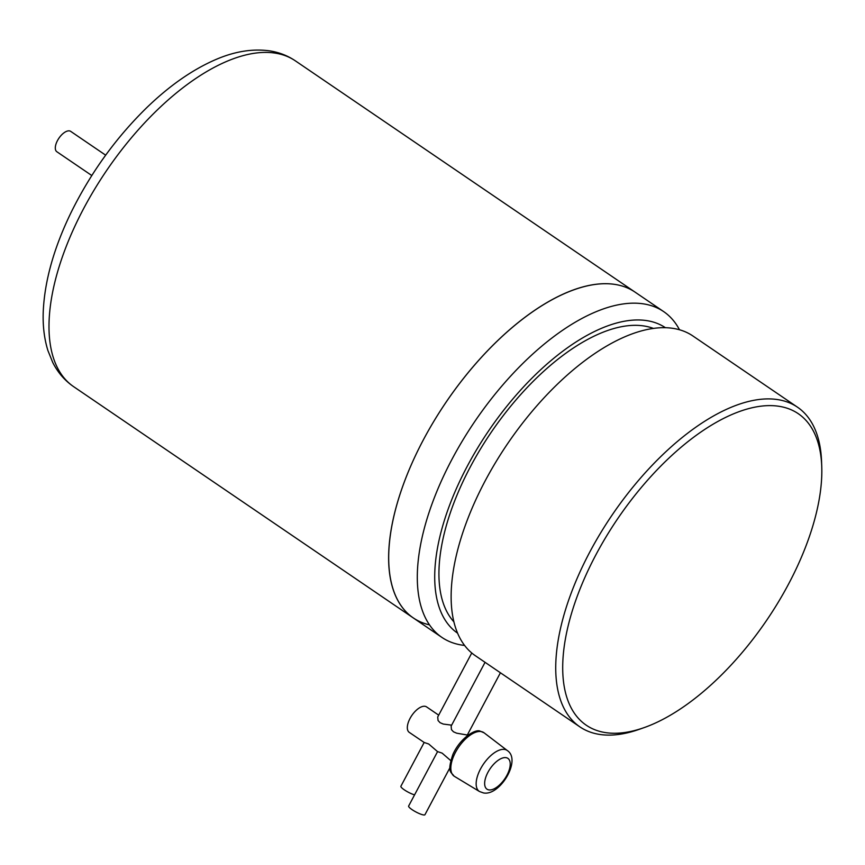 <?xml version="1.0" encoding="UTF-8"?>
<svg xmlns="http://www.w3.org/2000/svg" width="865" height="865" viewBox="0 0 865 865"><rect width="100%" height="100%" fill="white"/><g stroke="black" fill="none" stroke-linecap="round" stroke-linejoin="round"><path stroke-width="1.3" d="M105.66 155.17L70.703 131.372A12.315 5.893 124.2 0 0 69.438 130.885A12.315 5.893 124.2 0 0 58.15 139.395A12.315 5.893 124.2 0 0 56.841 151.732L91.798 175.53M464.548 645.431A197.058 94.274 -55.8 0 1 462.051 645.106A197.058 94.274 -55.8 0 1 441.864 637.375L413.254 617.902A197.058 94.274 -55.8 0 1 434.273 420.585A197.058 94.274 -55.8 0 1 614.874 284.401A197.058 94.274 -55.8 0 1 635.061 292.132L295.354 60.842A197.058 94.274 -55.8 0 0 275.167 53.111A197.058 94.274 -55.8 0 0 94.566 189.294A197.058 94.274 -55.8 0 0 73.547 386.601C64.659 380.449 57.717 372.382 52.722 362.413L47.943 350.628C44.234 338.745 42.677 325.64 43.25 311.324C44.677 280.671 53.976 247.682 71.135 212.39C90.836 172.535 116.148 137.513 147.093 107.325C169.551 85.678 192.225 69.849 215.126 59.836C234.145 51.511 252.245 48.505 269.458 50.84C278.941 52.268 287.58 55.598 295.354 60.842M429.451 624.865A197.058 94.274 -55.8 0 1 388.709 562.704A197.058 94.274 -55.8 0 1 574.706 289.526A197.058 94.274 -55.8 0 1 614.874 284.401A197.058 94.274 -55.8 0 1 635.061 292.132L663.671 311.605A197.058 94.274 -55.8 0 1 679.479 329.76M73.547 386.601L413.254 617.902A197.058 94.274 -55.8 0 1 388.709 562.704A197.058 94.274 -55.8 0 1 574.706 289.526A197.058 94.274 -55.8 0 1 614.874 284.401M441.864 637.375A197.058 94.274 -55.8 0 1 462.883 440.058A197.058 94.274 -55.8 0 1 643.484 303.875A197.058 94.274 -55.8 0 1 663.671 311.605M457.509 633.126A184.742 88.381 -55.8 0 1 477.588 448.048A184.742 88.381 -55.8 0 1 646.75 320.623A184.742 88.381 -55.8 0 1 665.445 327.727M453.801 621.74A178.579 85.43 -55.8 0 1 485.633 440.739A178.579 85.43 -55.8 0 1 643.917 325.964A178.579 85.43 -55.8 0 1 653.497 328.44M778.976 406.291A188.429 90.144 -55.8 0 1 821.75 466.473A188.429 90.144 -55.8 0 1 643.884 727.703A188.429 90.144 -55.8 0 1 605.478 732.601A188.429 90.144 -55.8 0 1 595.931 554.746A188.429 90.144 -55.8 0 1 778.976 406.291M643.884 727.703L639.051 729.4A193.36 92.501 -55.8 0 1 599.629 734.428A193.36 92.501 -55.8 0 1 579.831 726.838A193.36 92.501 -55.8 0 1 600.451 533.229A193.36 92.501 -55.8 0 1 777.667 399.598A193.36 92.501 -55.8 0 1 797.476 407.177A193.36 92.501 -55.8 0 1 821.555 461.348L821.75 466.473M579.831 726.838L475.231 655.627A193.36 92.501 -55.8 0 1 495.861 462.007A193.36 92.501 -55.8 0 1 673.067 328.376A193.36 92.501 -55.8 0 1 692.876 335.966L797.476 407.177M449.951 767.688L424.953 814.7A9.234 1.806 -152 0 1 423.504 814.938A9.234 1.806 -152 0 1 413.913 810.819A9.234 1.806 -152 0 1 408.637 806.029L437.582 751.599L442.123 753.134L450.762 760.616M414.573 794.87A9.234 1.806 -152 0 1 405.35 790.524A9.234 1.806 -152 0 1 400.895 786.242L424.174 742.462M485.06 662.309L451.141 726.103L451.465 729.649L453.465 731.801L456.666 733.185L468.084 735.163M437.56 751.631L428.716 743.997L424.174 742.473L409.242 732.352A15.397 7.363 -55.8 0 1 410.886 716.934A15.397 7.363 -55.8 0 1 424.996 706.294A15.397 7.363 -55.8 0 1 426.575 706.9L438.696 715.15M471.749 652.988L437.722 716.977L438.058 720.523L440.058 722.675L443.258 724.059L451.649 725.14M454.482 776.392A26.35 12.607 -55.8 0 1 454.385 776.337A26.35 12.607 -55.8 0 1 456.752 750.063A26.35 12.607 -55.8 0 1 481.081 731.552A26.35 12.607 -55.8 0 1 484.043 732.785A26.35 12.607 -55.8 0 1 484.13 732.85L480.205 731.174C475.869 728.676 460.331 737.618 452.871 754.507C446.74 772.953 451.26 771.775 453.995 776.089L454.482 776.392M488.866 789.896A18.619 8.91 -55.8 0 1 487.925 772.326A18.619 8.91 -55.8 0 1 506.003 757.654A18.619 8.91 -55.8 0 1 506.955 775.224A18.619 8.91 -55.8 0 1 488.866 789.896M507.366 750.582C521.671 760.032 499.894 796.265 483.47 792.935L479.502 791.518A24.771 11.851 -55.8 0 1 481.719 766.823A24.771 11.851 -55.8 0 1 504.576 749.425A24.771 11.851 -55.8 0 1 507.366 750.582L484.043 732.785M500.413 672.775L467.468 734.742M479.502 791.518L454.385 776.337"/></g></svg>
